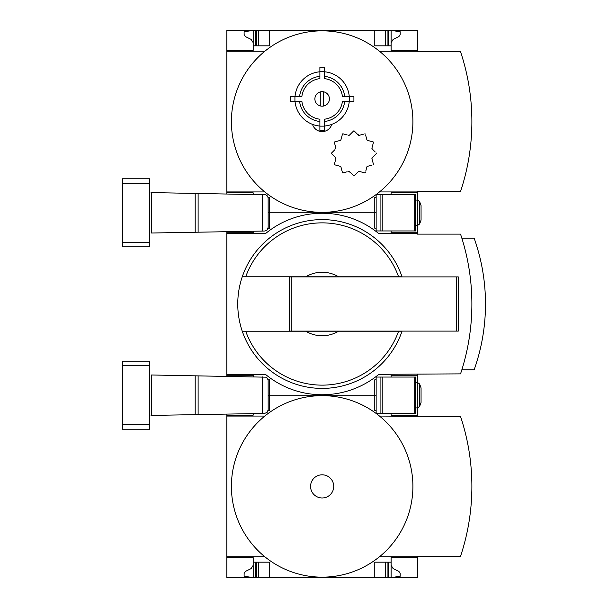 <?xml version="1.0" encoding="UTF-8"?>
<svg xmlns="http://www.w3.org/2000/svg" width="608" height="608" viewBox="0 0 608 608"><rect width="100%" height="100%" fill="white"/><g stroke="black" fill="none" stroke-linecap="round" stroke-linejoin="round"><path stroke-width="0.91" d="M417.43 556.73L417.43 556.274L460.537 556.274A220.886 220.886 0 0 0 460.537 416.526L379.498 416.07A90.744 90.744 0 0 1 379.498 556.73L417.43 556.73L417.43 577.6L226.868 577.6L226.868 556.73L264.799 556.73A90.744 90.744 0 0 1 264.799 416.07L226.868 416.07L226.868 556.73M226.868 416.07L226.868 414.094M253.179 557.635L226.868 557.635L253.179 557.635L253.179 577.6L244.104 576.24L244.104 573.458L245.381 571.421L251.142 568.609L253.179 565.349M253.179 415.165L226.868 415.165L253.179 415.165L253.179 413.638M376.147 410.628L374.779 410.628L374.779 395.2L376.147 395.2L268.158 395.2L269.519 395.2L269.519 379.772L268.06 379.772M417.43 407.907L417.43 416.07M417.43 557.635L391.119 557.635L391.119 562.172L374.779 562.172L374.779 577.6M269.519 577.6L269.519 562.172L253.179 562.172M391.119 562.172L391.119 577.6L400.193 576.24L400.193 573.458L398.916 571.421L393.156 568.609L391.119 565.349M391.119 413.349L391.119 415.165L417.43 415.165M268.06 410.628L269.519 410.628L269.519 395.2L374.779 395.2L374.779 379.772L376.147 379.772M379.498 556.73A90.744 90.744 0 0 1 264.799 556.73M264.799 416.07A90.744 90.744 0 0 1 379.498 416.07M322.149 474.81A11.59 11.59 0 0 1 332.181 492.191A11.59 11.59 0 0 1 312.117 492.191A11.59 11.59 0 0 1 322.149 474.81M385.67 577.6L385.67 562.172M258.628 577.6L258.628 562.172M226.868 376.306L226.868 374.33L265.43 374.33A88.981 88.981 0 0 0 378.868 374.33L460.537 373.874A220.886 220.886 0 0 0 460.537 234.126L417.43 234.126L417.43 225.507M417.43 233.67L378.868 233.67A88.981 88.981 0 0 0 265.43 233.67L226.868 233.67L226.868 374.33M226.868 233.67L226.868 231.694M253.179 375.235L226.868 375.235L253.179 375.235L253.179 376.762M253.179 232.765L226.868 232.765L253.179 232.765L253.179 231.238M376.147 228.228L374.779 228.228L374.779 212.8L376.147 212.8L268.158 212.8L269.519 212.8L269.519 197.372L268.06 197.372M402.07 331.109A84.39 84.39 0 0 1 402.032 331.223L338.512 331.223A31.76 31.76 0 0 1 305.786 331.223L402.032 331.223A84.39 84.39 0 0 1 242.265 331.223L305.786 331.223L242.265 331.223A84.39 84.39 0 0 1 322.149 219.61A84.39 84.39 0 0 1 402.032 276.777L305.786 276.777A31.76 31.76 0 0 1 338.512 276.777L402.032 276.777A84.39 84.39 0 0 1 402.07 276.891M417.43 382.493L417.43 374.33M417.43 375.235L391.119 375.235L391.119 377.051M391.119 230.949L391.119 232.765L417.43 232.765M268.06 228.228L269.519 228.228L269.519 212.8L374.779 212.8L374.779 197.372L376.147 197.372M305.786 276.777L242.265 276.777L305.786 276.777M461.852 369.793L474.149 369.793A196.468 196.468 0 0 0 474.149 238.207L461.852 238.207M291.232 276.891L289.484 276.891L289.484 331.109L291.232 331.109L291.232 276.891L458.272 276.891L458.272 331.109L291.232 331.109M151.027 415.424L264.586 413.44L267.117 412.353L268.158 409.807L268.136 380.19L267.383 378.351L265.772 377.18L151.027 374.976M122.504 424.696L122.504 429.233L149.728 429.233L149.728 424.696L122.504 424.696L122.504 361.167L149.728 361.167L149.728 424.696M262.481 413.478L262.481 376.922M414.709 413.349L415.621 413.349L415.621 377.051L414.709 377.051L414.709 413.349L376.147 413.349L376.147 377.051L414.709 377.051M417.491 407.907L415.621 407.907L417.491 407.907L417.491 382.493L419.626 383.99L419.626 406.41L417.491 407.907L419.626 406.41L421.063 402.458L421.063 387.942L419.626 383.99L417.491 382.493L415.621 382.493M331.74 124.389A9.986 9.986 0 0 1 312.558 124.389M264.799 51.27A90.744 90.744 0 0 1 379.498 51.27A90.744 90.744 0 0 1 322.149 212.344A90.744 90.744 0 0 1 264.799 51.27L226.868 51.27L226.868 191.93L264.799 191.93M334.826 149.758L331.542 153.041A0.456 0.456 0 0 0 331.542 153.68L335.646 157.784L335.882 158.665A0.904 0.904 0 0 0 335.646 157.784M347.176 134.946L343.003 133.828A0.456 0.456 0 0 0 342.448 134.155L340.951 139.756L340.305 140.402L334.704 141.9A0.456 0.456 0 0 0 334.377 142.454L335.882 148.063L335.646 148.937A0.904 0.904 0 0 0 335.882 148.063L335.494 146.627M334.704 141.9L335.821 141.603M349.486 135.098L348.612 135.333A0.904 0.904 0 0 0 349.486 135.098L353.59 130.994A0.456 0.456 0 0 1 354.228 130.994L358.332 135.098A0.904 0.904 0 0 0 359.214 135.333L357.284 134.049M363.379 134.216L359.214 135.333M375.227 151.992L372.172 148.937L371.936 148.063L373.441 142.454A0.456 0.456 0 0 0 373.122 141.9L367.513 140.402L366.875 139.756L365.674 135.272M373.441 142.454L373.137 143.579M371.936 158.665L372.172 157.784A0.904 0.904 0 0 0 371.936 158.665L373.441 164.266L371.936 158.665M365.758 171.137L366.875 166.964L367.513 166.326L371.686 165.209M358.332 171.623L359.214 171.388A0.904 0.904 0 0 0 358.332 171.623L354.228 175.727A0.456 0.456 0 0 1 353.59 175.727L349.486 171.623A0.904 0.904 0 0 0 348.612 171.388L350.307 172.444M335.586 159.782L334.377 164.266A0.456 0.456 0 0 0 334.704 164.821L340.305 166.326L340.951 166.964L342.448 172.573A0.456 0.456 0 0 0 343.003 172.892L347.176 171.775M340.951 166.964A0.904 0.904 0 0 0 340.305 166.326L338.869 165.938M295.017 96.642A27.223 27.223 0 0 1 319.884 71.782M319.884 126.046A27.223 27.223 0 0 1 295.017 101.179M299.577 96.642A22.686 22.686 0 0 1 319.884 76.342M319.884 126.137L319.884 119.206A20.421 20.421 0 0 1 301.857 101.179L294.926 101.179L294.926 96.642L301.857 96.642A20.421 20.421 0 0 1 319.884 78.622L319.884 71.691L324.421 71.691L324.421 78.622A20.421 20.421 0 0 1 342.441 96.642L349.372 96.642L349.372 101.179L342.441 101.179A20.421 20.421 0 0 1 324.421 119.206L324.421 126.137L319.884 126.137L319.884 130.674L324.421 130.674L319.884 130.674M319.884 121.486A22.686 22.686 0 0 1 299.577 101.179M324.421 71.782A27.223 27.223 0 0 1 349.281 96.642M349.281 101.179A27.223 27.223 0 0 1 324.421 126.046M324.421 76.342A22.686 22.686 0 0 1 344.721 96.642M344.721 101.179A22.686 22.686 0 0 1 324.421 121.486M320.788 91.785L320.788 106.043M226.868 193.906L226.868 191.93M226.868 51.27L226.868 30.4L253.179 30.4L244.104 31.76L244.104 34.542L245.381 36.579L251.142 39.391L253.179 42.651M417.43 200.093L417.43 191.474L460.537 191.474A220.886 220.886 0 0 0 460.537 51.726L417.43 51.726L417.43 30.4L253.179 30.4L253.179 45.828L269.519 45.828L269.519 30.4M417.43 192.835L391.119 192.835L391.119 194.651M253.179 192.835L226.868 192.835L253.179 192.835L253.179 194.362M253.179 50.365L226.868 50.365L253.179 50.365L253.179 45.828M374.779 30.4L374.779 45.828L391.119 45.828L391.119 50.365L417.43 50.365M391.119 42.651L393.156 39.391L398.916 36.579L400.193 34.542L400.193 31.76L391.119 30.4L391.119 45.828M379.498 191.93L417.43 191.93M417.43 51.27L379.498 51.27M385.67 45.828L385.67 30.4M258.628 45.828L258.628 30.4M323.509 106.043L323.509 91.785M322.149 91.656A7.258 7.258 0 0 1 328.434 102.547A7.258 7.258 0 0 1 315.864 102.547A7.258 7.258 0 0 1 322.149 91.656M349.372 101.179L353.909 101.179L353.909 96.642L349.372 96.642M294.926 101.179L290.388 101.179L290.388 96.642L294.926 96.642M324.421 126.137L324.421 130.674M319.884 71.691L319.884 67.154L324.421 67.154L324.421 71.691M359.214 171.388L364.815 172.892A0.456 0.456 0 0 0 365.37 172.573M367.513 166.326A0.904 0.904 0 0 0 366.875 166.964M373.122 164.821A0.456 0.456 0 0 0 373.441 164.266M372.172 157.784L376.276 153.68A0.456 0.456 0 0 0 376.276 153.041M371.936 148.063A0.904 0.904 0 0 0 372.172 148.937M366.875 139.756A0.904 0.904 0 0 0 367.513 140.402M365.37 134.155A0.456 0.456 0 0 0 364.815 133.828M340.305 140.402A0.904 0.904 0 0 0 340.951 139.756M151.027 233.024L264.586 231.04L267.117 229.953L268.158 227.407L268.136 197.79L267.383 195.951L265.772 194.78L151.027 192.576M122.504 242.296L122.504 246.833L149.728 246.833L149.728 242.296L122.504 242.296L122.504 178.767L149.728 178.767L149.728 242.296M262.481 231.078L262.481 194.522M414.709 230.949L415.621 230.949L415.621 194.651L414.709 194.651L414.709 230.949L376.147 230.949L376.147 194.651L414.709 194.651M415.621 225.507L417.491 225.507L417.491 200.093L419.626 201.59L419.626 224.01L417.491 225.507L419.626 224.01L421.063 220.058L421.063 205.542L419.626 201.59L417.491 200.093L415.621 200.093M388.846 577.6L388.846 562.172M387.942 577.6L387.942 562.172M256.356 577.6L256.356 562.172M255.451 577.6L255.451 562.172M398.582 331.223A81.13 81.13 0 0 1 245.723 331.223M245.723 276.777A81.13 81.13 0 0 1 398.582 276.777M456.517 331.109L456.517 276.891M151.354 415.416L151.354 374.984M195.198 414.648L195.198 375.752M198.117 414.603L198.117 375.797M149.728 365.704L122.504 365.704M380.904 377.051L380.904 413.349M382.82 377.051L382.82 413.349M387.942 45.828L387.942 30.4M388.846 45.828L388.846 30.4M255.451 45.828L255.451 30.4M256.356 45.828L256.356 30.4M151.354 233.016L151.354 192.584M195.198 232.248L195.198 193.352M198.117 232.203L198.117 193.397M149.728 183.304L122.504 183.304M380.904 194.651L380.904 230.949M382.82 194.651L382.82 230.949"/></g></svg>
